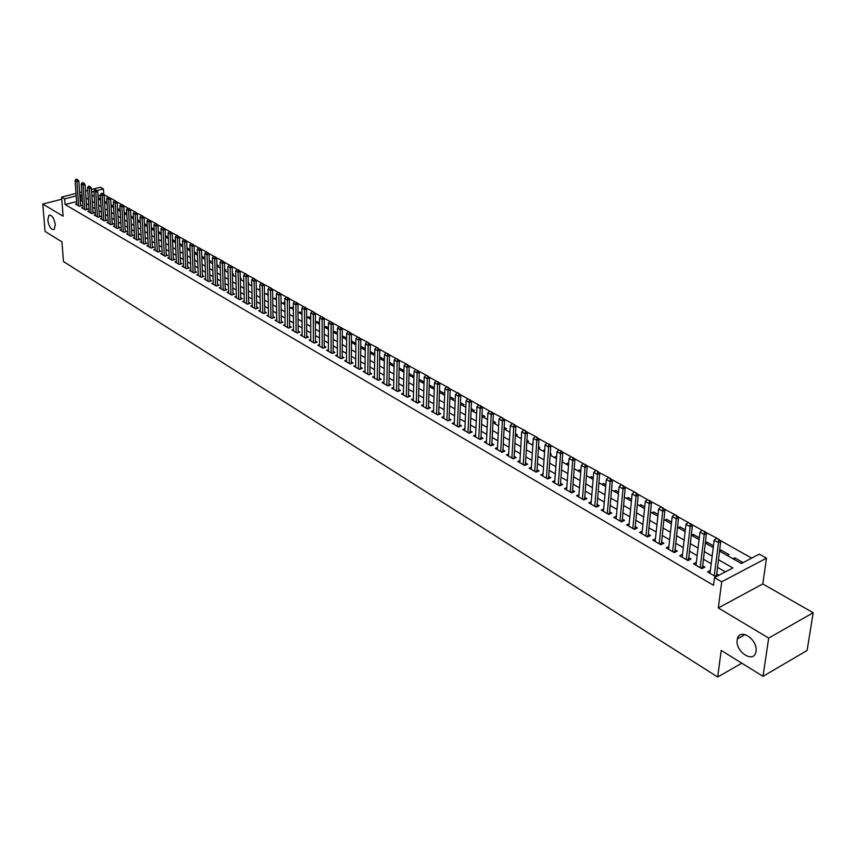 <?xml version="1.0" encoding="UTF-8"?>
<svg xmlns="http://www.w3.org/2000/svg" width="856" height="856" viewBox="0 0 856 856"><rect width="100%" height="100%" fill="white"/><g stroke="black" fill="none" stroke-linecap="round" stroke-linejoin="round"><path stroke-width="1.28" d="M737.198 639.881L737.39 638.876C739.702 627.448 758.17 639.657 755.998 651.33L755.837 652.133C753.548 663.785 735.047 651.48 737.198 639.881M47.776 220.142L48.92 215.338C51.927 214.813 54.056 217.938 55.319 224.732L54.185 229.483C51.178 230.039 49.049 226.926 47.776 220.142M719.468 551.114L741.36 563.526L759.261 554.142L766.484 558.165L721.715 581.791L714.503 577.586L732.886 567.956L718.366 559.653M762.782 583.942L718.312 607.942L768.688 638.062L763.017 676.326L807.101 650.485L813.2 612.746L762.782 583.942L766.484 558.165M91.464 189.497L100.345 187.239L103.437 188.951L96.835 190.642M107.931 196.859L103.801 194.547L103.437 188.951M751.696 558.112L719.575 540.082M709.999 573.381L714.172 540.19L716.429 538.296L718.954 539.312L705.312 532.079M702.188 530.324L691.263 524.193M688.171 522.46L677.428 516.436M668.568 549.263L672.217 516.564L674.389 514.702L676.818 515.676L663.796 508.785M655.172 541.474L658.649 508.935L660.789 507.073L663.186 508.036L650.367 501.252M647.371 499.572L637.142 493.826M628.946 526.205L632.103 493.998L634.2 492.147L636.532 493.077L624.099 486.508M616.127 518.747L619.123 486.69L621.188 484.849L623.5 485.769L611.248 479.296M603.48 511.385L606.326 479.488L608.37 477.659L610.649 478.568L598.59 472.191M591.025 504.141L593.722 472.394L595.744 470.565L597.991 471.463L586.103 465.193M583.268 463.599L573.798 458.281M570.995 456.708L561.675 451.476M558.893 449.914L549.712 444.767M546.963 443.226L537.91 438.144M531.276 469.366L533.299 438.379L535.203 436.603L537.322 437.437L526.28 431.617M519.817 462.7L521.711 431.863L523.605 430.087L525.691 430.91L514.809 425.186M508.518 456.12L510.294 425.432L512.155 423.666L514.221 424.48L503.489 418.83M497.368 449.635L499.016 419.087L500.867 417.332L502.911 418.135L492.328 412.571M489.707 411.094L481.318 406.386M478.718 404.931L470.447 400.287M467.879 398.843L459.726 394.274M457.179 392.84L449.143 388.335M443.783 418.456L444.885 388.624L446.639 386.901L448.565 387.65L438.7 382.471M436.207 381.07L428.396 376.683M423.324 406.547L424.223 376.993L425.935 375.281L427.818 376.009L418.22 370.98M415.77 369.599L408.173 365.341M403.369 394.937L404.075 365.651L405.755 363.961L407.606 364.677L398.254 359.777M395.846 358.429L388.464 354.288M386.077 352.95L378.801 348.863M374.382 378.063L374.821 349.184L376.447 347.515L378.245 348.199L369.246 343.502M364.956 372.574L365.309 343.834L366.924 342.175L368.701 342.849L359.82 338.216M357.498 336.911L350.511 332.984M346.455 361.81L346.648 333.326L348.221 331.679L349.965 332.342L341.319 327.827M339.03 326.543L332.235 322.723M329.967 321.46L323.258 317.694M321.011 316.431L314.387 312.718M310.781 341.052L310.653 313.071L312.173 311.456L313.842 312.076L305.624 307.796M303.42 306.566L296.968 302.938M294.785 301.719L288.419 298.145M286.246 296.925L279.966 293.405M277.815 292.196L271.609 288.707M268.506 316.453L268.035 289.093L269.49 287.498L271.074 288.087L263.359 284.074M261.24 282.887L255.195 279.495M252.274 307.004L251.685 279.88L253.109 278.307L254.66 278.885L247.127 274.969M244.302 302.361L243.639 275.354L245.051 273.792L246.592 274.359L239.156 270.496M237.08 269.34L231.27 266.077M229.215 264.921L223.47 261.701M220.901 288.75L220.078 262.096L221.447 260.545L222.945 261.091L215.766 257.378M213.743 256.244L208.136 253.098M205.74 279.923L204.798 253.494L206.146 251.964L207.623 252.499L200.604 248.871M198.613 247.748L193.146 244.688M191.177 243.575L185.784 240.547M183.826 239.445L178.487 236.459M176.4 262.846L175.255 236.866L176.561 235.357L177.973 235.871L171.275 232.415M169.349 231.323L164.138 228.402M162.233 227.332L157.087 224.443M155.214 250.519L153.93 224.861L155.193 223.363L156.584 223.865L150.1 220.527M148.216 219.468L143.198 216.654M141.465 242.516L140.084 217.071L141.336 215.594L142.695 216.076L136.361 212.823M134.692 238.578L133.279 213.24L134.52 211.764L135.858 212.245L129.598 209.025M127.758 207.987L122.911 205.269M121.081 204.242L116.288 201.556M114.811 227.011L113.27 201.984L114.479 200.518L115.795 200.989L109.739 197.875M768.688 638.062L813.2 612.746M61.803 199.202L42.8 204.06L63.109 216.204L61.643 197.094L76.013 193.435M763.017 676.326L721.212 650.421L717.67 677.021L63.472 261.529L61.942 241.884L45.047 231.42L42.8 204.06M710.373 570.449L707.516 571.926L715.948 576.837M696.335 562.349L693.52 563.783L701.888 568.662L704.937 567.079L702.466 565.645M682.5 554.378L679.75 555.769L687.989 560.562L691.038 559.011L688.598 557.598M668.878 546.524L666.171 547.872L674.293 552.591L677.342 551.071L674.924 549.67M655.461 538.777L652.796 540.082L660.8 544.748L663.839 543.239L661.453 541.848M642.235 531.148L639.614 532.421L647.5 537.001L650.539 535.524L648.185 534.155M629.203 523.637L626.635 524.856L634.403 529.383L637.442 527.917L635.109 526.568M616.363 516.221L613.827 517.409L621.488 521.871L624.527 520.427L622.216 519.089M603.705 508.913L601.212 510.069L608.766 514.467L611.794 513.044L609.515 511.717M591.228 501.712L588.778 502.836L596.215 507.159L599.243 505.768L596.996 504.452M578.923 494.608L576.516 495.699L583.856 499.968L586.874 498.588L584.648 497.293M566.8 487.599L564.425 488.658L571.658 492.874L574.676 491.515L572.471 490.231M554.848 480.687L552.505 481.725L559.642 485.876L562.649 484.539L560.477 483.266M543.057 473.882L540.746 474.877L547.787 478.975L550.793 477.659L548.643 476.407M531.426 467.162L529.158 468.136L536.091 472.17L539.098 470.864L536.969 469.634M519.956 460.528L517.72 461.48L524.567 465.461L527.564 464.177L525.456 462.946M508.635 453.99L506.442 454.911L513.193 458.837L516.179 457.575L514.092 456.366M497.475 447.538L495.314 448.437L501.969 452.31L504.954 451.059L502.889 449.86M486.465 441.172L484.325 442.049L490.895 445.869L493.88 444.639L491.836 443.451M475.604 434.88L473.496 435.736L479.981 439.513L482.955 438.293L480.933 437.127M464.883 428.685L462.796 429.519L469.195 433.243L472.17 432.045L470.169 430.878M454.301 422.564L452.246 423.378L458.559 427.048L461.523 425.871L459.544 424.715M443.857 416.519L441.835 417.311L448.062 420.938L451.026 419.772L449.068 418.638M433.553 410.559L431.552 411.329L437.705 414.914L440.658 413.758L438.721 412.635M423.378 404.674L421.409 405.423L427.476 408.965L430.429 407.82L428.503 406.707M413.33 398.853L411.383 399.602L417.386 403.09L420.328 401.967L418.424 400.854M403.411 393.118L401.496 393.846L407.413 397.28L410.345 396.178L408.462 395.087M393.621 387.447L391.727 388.153L397.569 391.556L400.501 390.464L398.639 389.384M383.959 381.851L382.086 382.546L387.854 385.906L390.775 384.825L388.934 383.745M374.404 376.33L372.563 377.004L378.256 380.321L381.177 379.251L379.347 378.192M364.977 370.873L363.147 371.525L368.786 374.8L371.697 373.751L369.878 372.692M355.668 365.48L353.86 366.122L359.424 369.353L362.323 368.315L360.526 367.278M346.466 360.151L344.679 360.783L350.179 363.971L353.079 362.944L351.292 361.917M337.382 354.887L335.616 355.507L341.041 358.664L343.93 357.648L342.175 356.62M328.404 349.687L326.66 350.297L332.021 353.41L334.91 352.405L333.155 351.399M319.534 344.551L317.811 345.139L323.108 348.221L325.986 347.236L324.253 346.231M310.771 339.479L309.07 340.057L314.302 343.096L317.169 342.122L315.457 341.127M302.115 334.461L300.435 335.028L305.603 338.034L308.46 337.071L306.769 336.076M293.555 329.507L291.896 330.052L297 333.027L299.857 332.075L298.177 331.101M285.101 324.606L283.454 325.152L288.504 328.083L291.35 327.142L289.681 326.168M276.745 319.759L275.118 320.294L280.105 323.204L282.951 322.263L281.292 321.31M268.484 314.976L266.869 315.5L271.801 318.368L274.637 317.448L273 316.495M260.32 310.247L258.726 310.76L263.605 313.596L266.43 312.686L264.804 311.734M252.242 305.571L250.669 306.063L255.495 308.877L258.309 307.967L256.704 307.036M244.26 300.948L242.708 301.43L247.47 304.212L250.284 303.313L248.689 302.393M236.374 296.369L234.833 296.85L239.552 299.6L242.355 298.712L240.771 297.792M228.573 291.853L227.054 292.324L231.709 295.031L234.512 294.164L232.939 293.255M220.859 287.381L219.35 287.841L223.962 290.526L226.754 289.66L225.192 288.761M213.24 282.962L211.742 283.411L216.301 286.065L219.083 285.219L217.542 284.32M205.697 278.585L204.22 279.035L208.725 281.656L211.496 280.811L209.966 279.923M198.239 274.262L196.773 274.701L201.224 277.291L203.996 276.467L202.476 275.579M190.856 269.993L189.411 270.421L193.82 272.978L196.58 272.154L195.072 271.288M183.559 265.756L182.125 266.184L186.49 268.72L189.24 267.907L187.753 267.04M176.347 261.572L174.924 261.99L179.236 264.493L181.986 263.691L180.509 262.835M169.199 257.431L167.797 257.838L172.067 260.32L174.806 259.529L173.34 258.673M162.137 253.333L160.746 253.74L164.973 256.19L167.701 255.409L166.246 254.564M155.15 249.289L153.77 249.674L157.953 252.113L160.682 251.332L159.227 250.487M148.238 245.276L146.868 245.661L151.009 248.069L153.727 247.298L152.293 246.464M141.401 241.306L140.042 241.692L144.129 244.067L146.847 243.307L145.424 242.483M134.627 237.39L133.29 237.754L137.334 240.108L140.042 239.359L138.629 238.535M127.929 233.506L126.602 233.87L130.604 236.192L133.311 235.454L131.91 234.64M121.306 229.654L119.99 230.018L123.949 232.318L126.645 231.58L125.254 230.778M114.747 225.856L113.441 226.209L117.358 228.488L120.043 227.76L118.663 226.958M108.252 222.089L106.957 222.432L110.841 224.689L113.516 223.972L112.147 223.181M101.821 218.366L100.548 218.697L104.389 220.934L107.053 220.217L105.695 219.436M95.465 214.674L94.192 215.006L98.001 217.221L100.666 216.514L99.317 215.733M89.163 211.015L87.911 211.346L91.678 213.54L94.331 212.834L92.994 212.063M82.936 207.409L81.695 207.73L85.418 209.902L88.061 209.206L86.734 208.436M99.168 199.352L99.082 198.046L100.548 198.881M105.384 202.883L105.309 201.577L107.011 202.54M111.676 206.446L111.59 205.13L113.527 206.232M118.021 210.041L117.935 208.725L120.118 209.955M124.43 213.679L124.355 212.352L126.784 213.733M133.515 217.542L130.85 216.033M140.32 221.394L137.602 219.853M147.2 225.289L144.429 223.716M154.144 229.215L151.33 227.621M161.174 233.196L158.306 231.569M168.268 237.219L165.358 235.561M173.725 241.627L175.287 241.189L172.484 239.594M180.734 245.608L182.296 245.158L179.685 243.671M187.806 249.62L189.379 249.16L186.961 247.801M194.965 253.676L196.538 253.216L194.333 251.964M202.198 257.774L203.771 257.314L201.77 256.179M209.506 261.925L211.09 261.454L209.303 260.438M216.953 266.098L218.483 265.638L216.91 264.75M224.647 270.261L225.952 269.865L224.614 269.105M232.425 274.476L233.517 274.145L232.393 273.513M240.29 278.735L241.157 278.468L240.269 277.975M248.251 283.036L248.882 282.844L248.229 282.48M259.871 290.484L259.903 289.082M267.8 294.978L268.121 293.736M275.825 299.525L275.803 298.081L276.435 298.444M283.935 304.126L283.914 302.682L284.845 303.206M292.142 308.781L292.121 307.325L293.351 308.021M300.435 313.489L300.424 312.023L301.965 312.889M308.834 318.25L308.823 316.784L310.675 317.833M317.33 323.065L317.33 321.589L319.502 322.819M325.922 327.944L325.922 326.457L328.426 327.869M334.621 332.877L334.621 331.379L337.467 332.995M343.416 337.863L343.427 336.365L346.616 338.174M352.319 342.914L352.34 341.405L355.871 343.416M361.339 348.018L361.35 346.509L365.255 348.724M370.455 353.196L370.477 351.677L374.746 354.095M379.69 358.429L379.711 356.909L384.365 359.541M394.102 365.052L389.352 362.366M403.957 370.637L399.121 367.898M412.228 376.886L413.908 376.265L409.018 373.494M421.997 382.429L423.677 381.797L419.044 379.176M431.895 388.036L433.575 387.394L429.198 384.922M441.91 393.717L443.601 393.065L439.492 390.743M452.054 399.463L453.744 398.81L449.914 396.649M462.336 405.295L464.027 404.631L460.475 402.62M472.737 411.201L474.438 410.527L471.175 408.676M483.287 417.172L484.988 416.498L482.014 414.818M493.966 423.239L495.667 422.543L493.013 421.045M504.794 429.37L506.495 428.674L504.152 427.347M515.761 435.586L517.463 434.88L515.44 433.735M526.868 441.889L528.58 441.182L526.889 440.219M538.403 448.17L539.847 447.56L538.499 446.789M544.288 451.765L544.684 450.288M550.194 454.483L551.264 454.022L550.258 453.455M555.758 458.27L555.876 456.633L556.571 457.018M562.146 460.87L562.841 460.571L562.199 460.207M567.389 464.872L567.507 463.214L568.63 463.845M579.18 471.549L579.309 469.891L580.86 470.768M591.132 478.333L591.271 476.664L593.262 477.787M603.245 485.202L603.394 483.533L605.845 484.913M615.539 492.179L615.689 490.488L618.61 492.147M628.004 499.241L628.165 497.55L631.567 499.476M640.641 506.41L640.812 504.708L644.707 506.913M653.46 513.686L653.642 511.974L658.05 514.467M666.471 521.058L666.653 519.335L671.596 522.139M679.664 528.537L679.867 526.815L685.346 529.918M693.05 536.134L693.264 534.401L699.298 537.814M706.639 543.838L706.853 542.094L713.465 545.839M720.431 551.66L720.656 549.905L729.034 554.645L727.29 555.544M100.323 195.436L98.012 196.035M98.162 198.292L99.082 198.046M104.56 201.77L105.309 201.577M111.034 205.28L111.59 205.13M139.785 222.389L140.363 222.228M146.429 226.155L147.232 225.941M153.149 229.964L154.166 229.686M159.933 233.816L161.185 233.463M166.792 237.701L168.268 237.283M227.375 272.058L227.996 271.866M234.961 276.36L235.839 276.092M242.633 280.704L243.767 280.361M250.391 285.101L251.782 284.674M258.234 289.553L259.839 289.05M266.163 294.047L267.778 293.544M274.177 298.594L275.803 298.081M282.298 303.195L283.914 302.682M290.494 307.85L292.121 307.325M298.798 312.558L300.424 312.023M307.197 317.319L308.823 316.784M315.693 322.134L317.33 321.589M328.426 329.357L324.253 326.992L325.922 326.457M333.209 331.861L334.621 331.379M342.272 336.761L343.427 336.365M351.452 341.715L352.34 341.405M360.75 346.723L361.35 346.509M383.638 360.665L384.344 360.419M393.054 366.004L394.081 365.63M402.588 371.408L403.957 370.916M487.546 419.59L481.939 416.412M509.16 431.852L509.941 431.531M520.181 438.101L521.358 437.609M531.362 444.435L532.946 443.772M542.683 450.855L544.395 450.128M554.153 457.372L555.876 456.633M565.795 463.963L567.507 463.214M577.586 470.65L579.309 469.891M589.549 477.434L591.271 476.664M601.672 484.314L603.394 483.533M613.966 491.28L615.689 490.488M626.432 498.353L628.165 497.55M639.079 505.522L640.812 504.708M651.908 512.798L653.642 511.974M664.919 520.181L666.653 519.335M678.123 527.671L679.867 526.815M691.52 535.268L693.264 534.401M705.269 542.897L706.853 542.094M719.543 550.472L720.656 549.905M732.918 558.743L734.662 557.834L743.104 562.617M76.601 201.556L65.11 204.52L713.519 585.311L714.503 577.586M725.385 571.894L717.392 567.293M711.218 563.73L703.268 559.15M697.148 555.619L689.358 551.125M683.281 547.626L675.652 543.228M669.627 539.762L662.148 535.449M656.178 532.004L648.848 527.778M642.931 524.364L635.74 520.223M629.866 516.842L622.826 512.776M616.994 509.427L610.082 505.436M604.315 502.108L597.531 498.203M591.806 494.907L585.162 491.077M579.48 487.802L572.964 484.047M567.325 480.794L560.937 477.113M555.341 473.882L549.071 470.276M543.517 467.076L537.375 463.524M531.865 460.357L525.841 456.879M520.373 453.734L514.456 450.32M509.031 447.196L503.232 443.847M497.85 440.744L492.147 437.459M486.807 434.388L481.222 431.167M475.925 428.107L470.436 424.95M465.172 421.912L459.79 418.809M454.568 415.802L449.293 412.763M444.104 409.767L438.925 406.782M433.778 403.818L428.685 400.886M423.581 397.944L418.584 395.065M413.512 392.134L408.612 389.309M403.583 386.409L398.768 383.638M393.771 380.76L389.041 378.031M384.077 375.174L379.443 372.499M374.511 369.653L369.953 367.031M365.063 364.207L360.59 361.639M355.732 358.835L351.335 356.299M346.509 353.517L342.197 351.035M337.403 348.274L333.177 345.835M328.415 343.085L324.253 340.688M319.523 337.96L315.447 335.616M310.739 332.898L306.737 330.587M302.072 327.901L298.134 325.633M293.49 322.958L289.628 320.733M285.016 318.079L281.228 315.885M276.649 313.253L272.914 311.103M268.367 308.481L264.707 306.373M260.192 303.762L256.597 301.687M252.103 299.108L248.572 297.064M244.11 294.496L240.632 292.495M236.203 289.938L232.8 287.98M228.392 285.433L225.042 283.507M220.666 280.982L217.371 279.088M213.026 276.574L209.795 274.712M205.472 272.219L202.294 270.389M197.993 267.917L194.879 266.12M190.599 263.659L187.539 261.893M183.291 259.443L180.284 257.709M176.069 255.281L173.105 253.569M168.91 251.15L166.011 249.481M161.838 247.074L158.981 245.426M154.84 243.04L152.036 241.424M147.917 239.049L145.156 237.465M141.058 235.1L138.351 233.538M134.285 231.195L131.621 229.665M127.576 227.322L124.965 225.824M120.931 223.502L118.363 222.025M114.362 219.714L111.847 218.259M107.856 215.969L105.384 214.535M101.425 212.256L98.996 210.854M95.059 208.586L92.662 207.206M88.746 204.948L86.403 203.6M82.508 201.353L80.239 200.614M76.762 203.824L75.531 204.145L79.223 206.296L81.866 205.601L80.539 204.841M718.997 575.232L716.558 573.82M717.67 677.021L741.81 663.186M718.312 607.942L721.715 581.791M65.11 204.52L64.681 198.87L61.643 197.094M91.849 195.2L94.246 196.559M98.194 198.795L100.633 200.186M104.603 202.433L107.096 203.846M111.087 206.103L113.613 207.548M117.625 209.816L120.204 211.282M124.238 213.572L126.859 215.059M130.925 217.36L133.59 218.869M137.677 221.19L140.395 222.731M144.504 225.064L147.264 226.626M151.394 228.969L154.208 230.564M158.371 232.928L161.238 234.544M165.422 236.919L168.332 238.578M172.538 240.964L175.512 242.644M179.739 245.041L182.767 246.753M187.025 249.171L190.096 250.915M194.387 253.344L197.511 255.12M201.823 257.57L205.012 259.368M209.346 261.829L212.588 263.669M216.953 266.152L220.26 268.024M224.657 270.507L228.017 272.422M232.436 274.926L235.86 276.863M240.301 279.388L243.789 281.367M248.272 283.903L251.814 285.915M256.319 288.472L259.935 290.516M264.472 293.094L268.142 295.17M272.711 297.76L276.456 299.889M281.046 302.489L284.855 304.65M289.489 307.272L293.362 309.476M298.016 312.119L301.975 314.355M306.662 317.02L310.685 319.299M315.404 321.974L319.502 324.296M333.209 332.075L337.457 334.482M342.272 337.21L346.605 339.671M351.452 342.411L355.861 344.915M360.74 347.686L365.234 350.232M370.145 353.014L374.725 355.615M379.679 358.418L384.333 361.061M389.32 363.886L394.07 366.582M399.089 369.428L403.925 372.167M408.975 375.035L413.908 377.838M419.001 380.727L424.02 383.563M429.156 386.473L434.26 389.373M439.438 392.305L444.639 395.258M449.849 398.222L455.157 401.229M460.41 404.203L465.814 407.274M471.1 410.27L476.61 413.395M492.928 422.639L498.652 425.892M504.056 428.952L509.898 432.269M515.344 435.362L521.293 438.732M526.782 441.846L532.849 445.281M538.381 448.426L544.566 451.925M550.151 455.092L556.453 458.666M562.071 461.855L568.502 465.504M574.173 468.714L580.721 472.426M586.435 475.669L593.122 479.456M598.879 482.731L605.695 486.593M611.505 489.889L618.449 493.826M624.313 497.154L631.396 501.167M637.303 504.516L644.536 508.625M650.496 511.995L657.868 516.179M663.882 519.592L671.404 523.851M677.46 527.285L685.142 531.64M691.252 535.107L699.085 539.558M705.248 543.046L713.241 547.583M93.903 191.391L91.635 191.979M79.662 192.504L81.844 191.947M85.525 191.016L87.751 190.449M82.112 195.714L79.843 194.986M76.195 195.928L64.681 198.87M712.171 556.111L704.21 551.553M698.057 548.033L690.246 543.571M684.158 540.082L676.508 535.706M670.462 532.25L662.961 527.959M656.98 524.535L649.629 520.33M643.691 516.938L636.479 512.808M630.594 509.448L623.521 505.404M617.679 502.065L610.756 498.096M604.967 494.789L598.173 490.905M592.427 487.61L585.761 483.8M580.068 480.548L573.531 476.803M567.881 473.571L561.472 469.912M555.865 466.702L549.584 463.107M544.02 459.929L537.846 456.398M532.336 453.241L526.28 449.785M520.801 446.65L514.873 443.258M509.438 440.145L503.617 436.817M498.224 433.735L492.521 430.472M487.16 427.401L481.564 424.202M476.246 421.163L470.747 418.017M465.482 415L460.079 411.918M454.846 408.922L449.55 405.894M444.36 402.919L439.16 399.955M434.003 397.002L428.91 394.081M423.784 391.16L418.787 388.292M413.705 385.382L408.783 382.579M403.743 379.69L398.917 376.929M393.91 374.061L389.17 371.354M384.194 368.508L379.55 365.854M374.607 363.03L370.049 360.419M365.138 357.615L360.665 355.047M355.786 352.265L351.388 349.751M346.552 346.98L342.24 344.508M337.425 341.758L333.187 339.329M328.415 336.601L324.253 334.225M319.513 331.507L315.425 329.175M310.717 326.478L306.694 324.178M302.018 321.503L298.081 319.256M293.437 316.592L289.563 314.377M284.941 311.734L281.143 309.562M276.552 306.94L272.818 304.8M268.26 302.2L264.59 300.103M260.064 297.514L256.468 295.448M251.964 292.88L248.422 290.847M243.96 288.29L240.483 286.311M236.042 283.764L232.629 281.817M228.21 279.291L224.861 277.365M220.474 274.862L217.178 272.978M212.823 270.485L209.581 268.634M205.247 266.152L202.07 264.333M197.768 261.872L194.644 260.085M190.364 257.635L187.293 255.88M183.045 253.451L180.028 251.728M175.801 249.31L172.837 247.619M168.643 245.212L165.732 243.553M161.549 241.157L158.692 239.519M154.54 237.155L151.737 235.539M147.606 233.185L144.846 231.601M140.748 229.258L138.03 227.707M133.953 225.374L131.289 223.855M127.234 221.533L124.623 220.035M120.589 217.724L118.021 216.258M114.008 213.968L111.483 212.523M107.492 210.244L105.021 208.821M101.051 206.553L98.611 205.162M94.674 202.904L92.277 201.535M88.361 199.298L86.007 197.95M80.924 200.443L80.528 194.815M734.427 559.599L734.662 557.834M77.158 179.578L76.227 179.054L77.158 179.578L76.933 181.526L78.848 181.044L80.624 205.922M76.847 204.905L75.071 180.488L76.933 181.526L78.688 205.986M76.227 179.054L75.071 180.488M78.848 181.044L77.479 179.493M83.385 183.066L82.444 182.542L83.385 183.066L83.15 185.035L85.076 184.543L86.809 209.527M83.011 208.5L81.277 183.976L83.15 185.035L84.872 209.581M82.444 182.542L81.277 183.976M85.076 184.543L83.695 182.991M89.666 186.597L88.724 186.062L89.666 186.597L89.441 188.566L91.367 188.085L93.069 213.176M89.249 212.128L87.547 187.507L89.441 188.566L91.121 213.219M88.724 186.062L87.547 187.507M91.367 188.085L89.987 186.512M96.022 190.16L95.059 189.625L96.022 190.16L95.786 192.14L97.723 191.648L99.392 216.846M95.54 215.787L93.882 191.07L95.786 192.14L97.445 216.9M95.059 189.625L93.882 191.07M97.723 191.648L96.343 190.075M102.431 193.756L101.468 193.221L102.431 193.756L102.206 195.756L104.143 195.254L105.769 220.57M101.896 219.489L100.28 194.665L102.206 195.756L103.822 220.613M101.468 193.221L100.28 194.665M104.143 195.254L102.752 193.681M108.915 197.394L107.942 196.848L108.915 197.394L108.691 199.405L110.638 198.902L112.222 224.326M108.327 223.223L106.743 198.303L108.691 199.405L110.264 224.358M107.942 196.848L106.743 198.303M110.638 198.902L109.236 197.319M115.464 201.074L115.239 203.086L117.186 202.583L118.738 228.113M113.27 201.984L115.239 203.086L116.769 228.145M117.186 202.583L115.795 200.989M122.087 204.787L121.092 204.231L122.087 204.787L121.862 206.82L123.81 206.296L125.318 231.944M121.37 230.82L119.872 205.697L121.862 206.82L123.35 231.976M121.092 204.231L119.872 205.697M123.81 206.296L122.408 204.702M128.774 208.543L127.769 207.976L128.774 208.543L128.55 210.587L130.508 210.062L131.974 235.817M128.004 234.683L126.538 209.453L128.55 210.587L130.005 235.849M127.769 207.976L126.538 209.453M130.508 210.062L129.096 208.457M135.537 212.331L135.312 214.385L137.27 213.861L138.693 239.734M133.279 213.24L135.312 214.385L136.714 239.755M137.27 213.861L135.858 212.245M142.364 216.172L142.139 218.226L144.108 217.702L145.488 243.693M140.084 217.071L142.139 218.226L143.508 243.703M144.108 217.702L142.695 216.076M149.265 220.046L148.227 219.457L149.265 220.046L149.051 222.121L151.02 221.576L152.357 247.684M148.302 246.496L146.965 220.944L149.051 222.121L150.367 247.694M148.227 219.457L146.965 220.944M151.02 221.576L149.597 219.949M156.252 223.962L156.027 226.048L158.007 225.503L159.291 251.728M153.93 224.861L156.027 226.048L157.301 251.728M158.007 225.503L156.584 223.865M163.303 227.921L162.244 227.322L163.303 227.921L163.079 230.018L165.069 229.462L166.31 255.805M162.201 254.585L160.96 228.82L163.079 230.018L164.309 255.816M162.244 227.322L160.96 228.82M165.069 229.462L163.635 227.824M170.43 231.923L169.36 231.313L170.43 231.923L170.216 234.03L172.206 233.474L173.394 259.935M169.263 258.694L168.065 232.821L170.216 234.03L171.393 259.935M169.36 231.313L168.065 232.821M172.206 233.474L170.761 231.826M177.641 235.967L177.427 238.086L179.418 237.529L180.562 264.108M175.255 236.866L177.427 238.086L178.551 264.097M179.418 237.529L177.973 235.871M184.928 240.055L183.837 239.434L184.928 240.055L184.714 242.195L186.715 241.627L187.806 268.324M183.612 267.04L182.521 240.953L184.714 242.195L185.795 268.313M183.837 239.434L182.521 240.953M186.715 241.627L185.271 239.958M192.3 244.185L191.188 243.564L192.3 244.185L192.086 246.335L194.087 245.768L195.125 272.593M190.909 271.288L189.861 245.094L192.086 246.335L193.114 272.572M191.188 243.564L189.861 245.094M194.087 245.768L192.632 244.088M201.224 277.291L202.53 276.905L201.545 249.952L199.534 250.53L200.507 276.873M198.624 247.737L200.09 248.272L198.624 247.737L197.287 249.267L198.282 275.579M199.748 248.368L199.534 250.53L197.287 249.267M201.545 249.952L200.09 248.272M208.704 281.645L210.02 281.26L209.089 254.189L207.066 254.778L207.997 281.228M207.291 252.595L207.066 254.778L204.798 253.494M209.089 254.189L207.623 252.499M214.91 256.875L213.754 256.222L214.91 256.875L214.685 259.058L216.707 258.469L217.585 285.669M213.283 284.31L212.395 257.774L214.685 259.058L215.562 285.637M213.754 256.222L212.395 257.774M216.707 258.469L215.241 256.768M222.614 261.198L222.4 263.402L224.422 262.803L225.235 290.13M220.078 262.096L222.4 263.402L223.213 290.088M224.422 262.803L222.945 261.091M230.403 265.563L229.226 264.911L230.403 265.563L230.189 267.789L232.222 267.179L232.982 294.635M228.616 293.234L227.846 266.462L230.189 267.789L230.949 294.592M229.226 264.911L227.846 266.462M232.222 267.179L230.746 265.467M238.289 269.993L237.101 269.319L238.289 269.993L238.075 272.219L240.108 271.609L240.804 299.204M236.417 297.77L235.7 270.892L238.075 272.219L238.771 299.14M237.101 269.319L235.7 270.892M240.108 271.609L238.621 269.886M246.261 274.466L246.047 276.713L248.09 276.092L248.721 303.816M243.639 275.354L246.047 276.713L246.678 303.752M248.09 276.092L246.592 274.359M254.318 278.992L254.114 281.25L256.158 280.618L256.736 308.481M251.685 279.88L254.114 281.25L254.681 308.406M256.158 280.618L254.66 278.885M262.482 283.571L261.251 282.876L262.482 283.571L262.268 285.84L264.322 285.209L264.836 313.2M260.342 311.702L259.817 284.46L262.268 285.84L262.781 313.114M261.251 282.876L259.817 284.46M264.322 285.209L262.824 283.464M270.731 288.194L270.528 290.494L272.583 289.842L273.032 317.972M268.035 289.093L270.528 290.494L270.978 317.886M272.583 289.842L271.074 288.087M279.088 292.88L277.825 292.174L279.088 292.88L278.874 295.192L280.939 294.539L281.314 322.798M276.766 321.257L276.36 293.769L278.874 295.192L279.259 322.701M277.825 292.174L276.36 293.769M280.939 294.539L279.43 292.773M287.53 297.631L286.257 296.914L287.53 297.631L287.327 299.942L289.403 299.29L289.703 327.688M285.112 326.115L284.781 298.509L287.327 299.942L287.637 327.58M286.257 296.914L284.781 298.509M289.403 299.29L287.884 297.514M296.09 302.425L294.796 301.697L296.09 302.425L295.887 304.757L297.952 304.094L298.188 332.631M293.565 331.037L293.308 303.313L295.887 304.757L296.123 332.524M294.796 301.697L293.308 303.313M297.952 304.094L296.433 302.318M304.736 307.283L303.431 306.544L304.736 307.283L304.533 309.626L306.619 308.952L306.78 337.639M302.125 336.012L301.933 308.16L304.533 309.626L304.704 337.521M303.431 306.544L301.933 308.16M306.619 308.952L305.089 307.165M313.499 312.194L313.296 314.559L315.382 313.874L315.468 342.7M310.653 313.071L313.296 314.559L313.392 342.571M315.382 313.874L313.842 312.076M322.359 317.169L321.021 316.42L322.359 317.169L322.156 319.545L324.253 318.86L324.264 347.825M319.534 346.145L319.491 318.047L322.156 319.545L322.188 347.686M321.021 316.42L319.491 318.047M324.253 318.86L322.712 317.052M331.336 322.198L329.977 321.439L331.336 322.198L331.133 324.606L333.23 323.9L333.166 353.014M328.404 351.302L328.426 323.076L331.133 324.606L331.079 352.865M329.977 321.439L328.426 323.076M333.23 323.9L331.679 322.081M340.41 327.302L339.051 326.532L340.41 327.302L340.217 329.71L342.314 329.004L342.175 358.268M337.371 356.524L337.478 328.169L340.217 329.71L340.089 358.108M339.051 326.532L337.478 328.169M342.314 329.004L340.763 327.185M349.612 332.46L349.409 334.889L351.516 334.172L351.292 363.575M346.648 333.326L349.409 334.889L349.205 363.404M351.516 334.172L349.965 332.342M358.921 337.681L357.519 336.89L358.921 337.681L358.728 340.132L360.836 339.404L360.526 368.957M355.647 367.16L355.914 338.548L358.728 340.132L358.429 368.776M357.519 336.89L355.914 338.548M360.836 339.404L359.274 337.564M368.348 342.967L368.155 345.439L370.263 344.69L369.878 374.404M365.309 343.834L368.155 345.439L367.77 374.222M370.263 344.69L368.701 342.849M377.892 348.328L377.699 350.81L379.818 350.061L379.336 379.925M374.821 349.184L377.699 350.81L377.229 379.722M379.818 350.061L378.245 348.199M387.554 353.753L386.099 352.929L387.554 353.753L387.361 356.246L389.48 355.486L388.913 385.51M383.927 383.616L384.451 354.609L387.361 356.246L386.805 385.296M386.099 352.929L384.451 354.609M389.48 355.486L387.907 353.624M397.345 359.242L395.868 358.407L397.345 359.242L397.152 361.756L399.281 360.986L398.618 391.171M393.589 389.234L394.199 360.098L397.152 361.756L396.51 390.935M395.868 358.407L394.199 360.098M399.281 360.986L397.698 359.113M407.253 364.806L407.071 367.342L409.2 366.561L408.451 396.895M404.075 365.651L407.071 367.342L406.333 396.66M409.2 366.561L407.606 364.677M417.289 370.434L415.781 369.589L417.289 370.434L417.107 372.991L419.247 372.2L418.402 402.695M413.277 400.704L414.079 371.29L417.107 372.991L416.284 402.448M415.781 369.589L414.079 371.29M419.247 372.2L417.653 370.306M427.465 376.148L427.283 378.716L429.423 377.913L428.482 408.58M424.223 376.993L427.283 378.716L426.352 408.312M429.423 377.913L427.818 376.009M437.769 381.926L436.218 381.059L437.769 381.926L437.587 384.515L439.738 383.713L438.689 414.529M433.489 412.464L434.484 382.771L437.587 384.515L436.56 414.25M436.218 381.059L434.484 382.771M439.738 383.713L438.133 381.797M448.212 387.789L448.03 390.4L450.181 389.576L449.036 420.564M444.885 388.624L448.03 390.4L446.907 420.264M450.181 389.576L448.565 387.65M458.559 427.048L459.512 426.673L460.774 395.515L458.613 396.349L457.382 426.363M457.2 392.829L459.148 393.589L457.553 392.69L455.424 394.552L454.226 424.523M458.795 393.728L458.613 396.349L455.424 394.552M460.774 395.515L459.148 393.589M469.516 399.741L467.89 398.832L469.516 399.741L469.334 402.384L471.495 401.539L470.137 432.858M464.797 430.675L466.103 400.565L469.334 402.384L467.997 432.537M467.89 398.832L466.103 400.565M471.495 401.539L469.869 399.602M480.377 405.83L478.739 404.909L480.377 405.83L480.205 408.505L482.367 407.649L480.89 439.139M475.508 436.913L476.931 406.654L480.205 408.505L478.75 438.796M478.739 404.909L476.931 406.654M482.367 407.649L480.74 405.69M491.387 412.014L489.728 411.083L491.387 412.014L491.216 414.7L493.388 413.833L491.793 445.495M486.358 443.226L487.899 412.827L491.216 414.7L489.643 445.141M489.728 411.083L487.899 412.827M493.388 413.833L491.751 411.864M502.547 418.274L502.386 420.981L504.548 420.103L502.846 451.947M499.016 419.087L502.386 420.981L500.696 451.572M504.548 420.103L502.911 418.135M513.868 424.63L513.696 427.358L515.879 426.459L514.049 458.474M510.294 425.432L513.696 427.358L511.888 458.088M515.879 426.459L514.221 424.48M525.338 431.06L525.177 433.81L527.35 432.911L525.402 465.097M521.711 431.863L525.177 433.81L523.241 464.69M527.35 432.911L525.691 430.91M536.958 437.587L536.808 440.359L538.991 439.438L536.915 471.817M533.299 438.379L536.808 440.359L534.743 471.389M538.991 439.438L537.322 437.437M548.76 444.2L546.973 443.205L548.76 444.2L548.6 446.993L550.783 446.072L548.589 478.622M542.897 476.129L545.047 444.992L548.6 446.993L546.417 478.172M546.973 443.205L545.047 444.992M550.783 446.072L549.124 444.05M560.712 450.919L558.915 449.903L560.712 450.919L560.562 453.734L562.756 452.792L560.413 485.534M554.677 482.987L556.956 451.7L560.562 453.734L558.24 485.063M558.915 449.903L556.956 451.7M562.756 452.792L561.076 450.759M572.846 457.725L571.016 456.697L572.846 457.725L572.696 460.56L574.89 459.597L572.418 492.532M566.619 489.942L569.037 458.495L572.696 460.56L570.235 492.04M571.016 456.697L569.037 458.495M574.89 459.597L573.21 457.564M585.14 464.626L583.289 463.578L585.14 464.626L585.001 467.483L587.195 466.509L584.584 499.637M578.731 496.983L581.288 465.397L585.001 467.483L582.401 499.123M583.289 463.578L581.288 465.397M587.195 466.509L585.515 464.466M597.627 471.624L597.488 474.513L599.682 473.529L596.921 506.838M593.722 472.394L597.488 474.513L594.738 506.303M599.682 473.529L597.991 471.463M610.285 478.729L610.146 481.639L612.35 480.633L609.44 514.146M606.326 479.488L610.146 481.639L607.257 513.589M612.35 480.633L610.649 478.568M623.125 485.94L622.997 488.872L625.201 487.856L622.141 521.561M619.123 486.69L622.997 488.872L619.958 520.972M625.201 487.856L623.5 485.769M636.168 493.249L636.029 496.202L638.244 495.175L635.024 529.083M632.103 493.998L636.029 496.202L632.83 528.473M638.244 495.175L636.532 493.077M649.394 500.674L647.393 499.551L649.394 500.674L649.265 503.649L651.47 502.611L648.099 536.712M641.968 533.78L645.274 501.402L649.265 503.649L645.905 536.081M647.393 499.551L645.274 501.402M651.47 502.611L649.758 500.503M662.812 508.207L662.694 511.214L664.909 510.155L661.367 544.459M658.649 508.935L662.694 511.214L659.173 543.795M664.909 510.155L663.186 508.036M676.443 515.858L676.326 518.886L678.541 517.805L674.828 552.323M672.217 516.564L676.326 518.886L672.634 551.628M678.541 517.805L676.818 515.676M690.278 523.615L688.192 522.449L690.278 523.615L690.161 526.675L692.376 525.584L688.492 560.306M682.178 557.181L685.988 524.321L690.161 526.675L686.298 559.578M688.192 522.449L685.988 524.321M692.376 525.584L690.642 523.433M704.327 531.501L702.198 530.303L704.327 531.501L704.21 534.583L706.425 533.47L702.369 568.416M695.982 565.217L699.973 532.197L704.21 534.583L700.165 567.656M702.198 530.303L699.973 532.197M706.425 533.47L704.691 531.309M718.58 539.505L718.484 542.608L720.698 541.484L716.44 576.58M714.172 540.19L718.484 542.608L714.246 575.853M720.698 541.484L718.954 539.312M216.279 286.054L217.585 285.647M223.93 290.505L225.235 290.098M231.666 295.01L232.982 294.592M239.487 299.557L240.804 299.14M247.395 304.169L248.721 303.741M255.398 308.823L256.725 308.395M263.498 313.531L264.825 313.103M271.694 318.304L273.021 317.865M279.976 323.119L281.314 322.68M288.365 327.998L289.703 327.559M296.839 332.941L298.188 332.492M305.432 337.938L306.769 337.478M314.109 342.989L315.457 342.528M322.905 348.103L324.253 347.643M331.796 353.282L333.155 352.811M340.806 358.525L342.165 358.043M349.922 363.832L351.281 363.34M359.145 369.193L360.515 368.711M368.487 374.639L369.856 374.136M377.945 380.139L379.315 379.636M387.522 385.714L388.902 385.2M397.227 391.353L398.607 390.839M407.049 397.066L408.43 396.553M416.99 402.866L418.381 402.331M427.069 408.719L428.46 408.184M437.277 414.668L438.668 414.122M447.613 420.681L449.004 420.135M458.088 426.78L459.479 426.224M469.174 433.222L470.126 432.836M468.703 432.954L470.094 432.387M479.927 439.481L480.89 439.096M479.456 439.214L480.858 438.636M490.82 445.826L491.783 445.43M490.36 445.548L491.761 444.97M501.873 452.257L502.836 451.85M501.402 451.979L502.804 451.39M513.065 458.773L514.028 458.356M512.594 458.495L514.007 457.896M524.418 465.375L525.381 464.958M523.947 465.097L525.359 464.498M535.92 472.073L536.883 471.645M535.449 471.795L536.862 471.185M547.583 478.857L548.557 478.429M547.112 478.579L548.525 477.958M559.407 485.737L560.38 485.309M558.936 485.47L560.359 484.838M571.401 492.714L572.375 492.275M570.931 492.446L572.354 491.804M583.567 499.797L584.541 499.348M583.097 499.519L584.52 498.877M595.894 506.977L596.878 506.527M595.434 506.699L596.857 506.046M608.413 514.253L609.386 513.803M607.942 513.985L609.365 513.322M621.103 521.646L622.087 521.176M620.643 521.368L622.066 520.694M633.986 529.136L634.959 528.666M633.515 528.869L634.949 528.184M647.05 536.744L648.035 536.263M646.59 536.477L648.013 535.77M660.308 544.459L661.292 543.977M659.848 544.191L661.281 543.485M673.768 552.291L674.753 551.799M673.308 552.024L674.742 551.307M687.422 560.241L688.406 559.738M686.961 559.974L688.395 559.246M701.289 568.309L702.273 567.796M700.829 568.042L702.262 567.303M715.37 576.505L716.354 575.981M714.91 576.238L716.344 575.478M737.39 638.876L745.095 634.563M48.92 215.338L50.087 215.038"/></g></svg>
